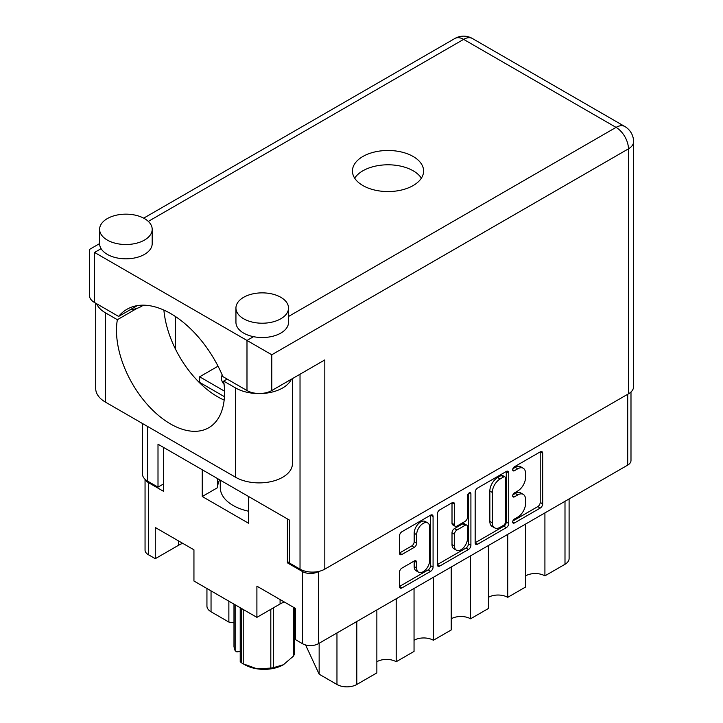 <?xml version="1.0" encoding="UTF-8"?>
<svg xmlns="http://www.w3.org/2000/svg" width="723" height="723" viewBox="0 0 723 723"><rect width="100%" height="100%" fill="white"/><g stroke="black" fill="none" stroke-linecap="round" stroke-linejoin="round"><path stroke-width="1.08" d="M427.763 522.946L425.287 521.509A9.2 5.314 120 0 0 420.687 521.97A9.2 5.314 120 0 0 414.18 533.24L416.656 534.668A9.2 5.314 120 0 1 423.163 523.398A9.2 5.314 120 0 1 427.763 522.946A9.2 5.314 120 0 1 429.67 527.157L429.67 560.452A9.2 5.314 120 0 1 425.657 569.706A9.2 5.314 120 0 1 418.563 572.173A9.2 5.314 120 0 1 416.656 567.962L416.656 562.413A3.443 1.988 120 0 0 415.942 560.84A3.443 1.988 120 0 0 414.225 561.012L401.934 568.106A3.443 1.988 120 0 0 399.503 572.318L399.503 586.507A3.443 1.988 120 0 0 400.217 588.079A3.443 1.988 120 0 0 401.934 587.907L430.646 571.333A3.443 1.988 120 0 0 433.077 567.121L433.077 516.547A3.443 1.988 120 0 0 432.363 514.975A3.443 1.988 120 0 0 430.646 515.147L401.934 531.721A3.443 1.988 120 0 0 399.503 535.933L399.503 553.077A3.443 1.988 120 0 0 400.217 554.649A3.443 1.988 120 0 0 401.934 554.478L414.225 547.383A3.443 1.988 120 0 0 416.656 543.172L416.656 534.668M469.209 492.887L470.908 493.863A2.413 1.392 120 0 0 470.411 492.761A2.413 1.392 120 0 0 469.209 492.887A2.413 1.392 120 0 0 467.501 495.833L467.501 517.18A3.443 1.988 120 0 1 465.07 521.4L456.918 526.1A3.443 1.988 120 0 1 455.201 526.272A3.443 1.988 120 0 1 454.487 524.699L454.487 504.193A3.443 1.988 120 0 0 453.773 502.612A3.443 1.988 120 0 0 452.056 502.783L454.487 504.193M222.196 374.948A22.784 13.159 0 0 0 221.473 378.237A22.784 13.159 0 0 0 224.094 384.356M475.165 492.255L475.165 542.819A3.443 1.988 120 0 0 475.879 544.392A3.443 1.988 120 0 0 477.605 544.22L506.308 527.645A3.443 1.988 120 0 0 508.739 523.434L508.739 472.869A3.443 1.988 120 0 0 508.025 471.297A3.443 1.988 120 0 0 506.308 471.459L477.605 488.034A3.443 1.988 120 0 0 475.165 492.255M630.989 391.974L630.989 460.524A11.216 6.48 180 0 1 627.709 465.106L318.373 643.696A11.216 6.48 180 0 1 302.512 643.696L295.571 639.683L295.571 608.486L256.9 586.163L256.9 617.361L280.081 603.985A27.338 15.789 180 0 1 284.302 601.988M289.616 561.554L287.393 562.837L302.512 571.568A11.216 6.48 0 0 0 318.373 571.568L318.563 571.459M517.74 517.117L514.396 519.042A2.413 1.392 120 0 0 512.824 521.166A2.413 1.392 120 0 0 513.194 523.1A2.413 1.392 120 0 0 514.396 522.982L540.253 508.052A3.443 1.988 120 0 0 542.684 503.841L542.684 453.276A3.443 1.988 120 0 0 541.97 451.694A3.443 1.988 120 0 0 540.253 451.866L514.396 466.796A2.413 1.392 120 0 0 512.824 468.911A2.413 1.392 120 0 0 513.194 470.845A2.413 1.392 120 0 0 514.396 470.727L517.74 468.793A11.008 6.353 120 0 1 523.253 468.251A11.008 6.353 120 0 1 525.531 473.285L525.531 477.505A11.008 6.353 120 0 1 517.74 490.989L514.396 492.923A2.413 1.392 120 0 0 512.824 495.038A2.413 1.392 120 0 0 513.194 496.972A2.413 1.392 120 0 0 514.396 496.855L517.74 494.921A11.008 6.353 120 0 1 523.253 494.378A11.008 6.353 120 0 1 525.531 499.412L525.531 503.633A11.008 6.353 120 0 1 517.74 517.117M437.334 564.609L466.001 548.061L468.477 549.489A3.443 1.988 120 0 0 470.908 545.278L470.908 493.863M468.477 549.489L439.765 566.064A3.443 1.988 120 0 1 438.048 566.236A3.443 1.988 120 0 1 437.334 564.663L437.334 514.089A3.443 1.988 120 0 1 439.765 509.878L452.056 502.783M256.9 617.361L193.945 581.012L193.945 549.814L155.273 527.492L155.273 558.689L178.454 545.314A27.338 15.789 0 0 1 182.684 543.316M155.273 558.689L148.342 554.686A11.216 6.48 180 0 1 145.052 550.104L145.052 479.268M287.393 562.837L287.393 518.906M202.25 469.751L202.25 496.511L248.595 523.271L248.595 496.511M145.404 479.584A11.216 6.48 0 0 0 148.342 482.557L163.461 491.288L163.461 447.356M218.03 366.19L199.647 376.8L199.647 382.386M224.537 391.179L199.647 376.8M217.641 487.51A46.444 26.814 180 0 1 219.638 479.792M202.25 496.511L217.641 487.618L217.641 478.644M544.916 512.896L544.916 575.86L564.997 564.274L564.997 501.31M525.585 524.058L525.585 587.022L507.736 597.334L507.736 534.36M525.585 575.86A13.674 7.89 180 0 1 544.916 575.86M488.405 545.522L488.405 608.495L470.556 618.798L470.556 555.824M488.405 597.334A13.674 7.89 180 0 1 507.736 597.334M451.224 566.995L451.224 629.959L433.384 640.262A13.674 7.89 0 0 0 414.044 640.262M451.224 618.798A13.674 7.89 180 0 1 470.556 618.798M433.384 577.297L433.384 640.262M414.044 588.459L414.044 651.423L396.204 661.726A13.674 7.89 0 0 0 376.864 661.726M396.204 598.761L396.204 661.726M376.864 609.923L376.864 672.887L356.791 684.482A14.017 8.098 180 0 1 336.963 684.482L336.963 632.959M319.15 643.244L319.15 674.197L336.963 684.482M319.15 674.197L305.576 644.952M228.866 601.175L228.866 622.069L233.981 622.865M211.044 590.89L211.044 611.785L228.866 622.069M211.044 611.785A14.017 8.098 180 0 1 206.941 606.055L206.941 588.522M569.1 498.933L569.1 558.545A14.017 8.098 180 0 1 564.997 564.274M295.571 632.661A14.017 8.098 0 0 0 294.198 632.264M523.253 494.378L520.768 492.941A11.008 6.353 120 0 0 515.264 493.493L517.74 494.921M512.878 494.866L515.264 493.493M523.253 468.251L520.768 466.814A11.008 6.353 120 0 0 515.264 467.365L517.74 468.793M512.878 468.739L515.264 467.365M512.878 520.994L537.767 506.624A3.443 1.988 120 0 0 540.208 502.413L540.208 451.893M475.165 542.765L503.832 526.217A3.443 1.988 120 0 0 506.263 522.006L506.263 471.486M503.633 525.26A2.413 1.392 120 0 0 505.332 522.313L505.332 477.921A2.413 1.392 120 0 0 504.835 476.819A2.413 1.392 120 0 0 503.633 476.945L500.108 478.978A11.008 6.353 120 0 0 492.318 492.462L492.318 522.801A11.008 6.353 120 0 0 494.604 527.844A11.008 6.353 120 0 0 500.108 527.302L503.633 525.26M504.835 476.819L502.358 475.391A2.413 1.392 120 0 0 501.156 475.508L503.633 476.945M494.604 527.844L492.119 526.416A11.008 6.353 120 0 1 489.842 521.373L489.842 491.034A11.008 6.353 120 0 1 497.623 477.551L501.156 475.508M452.011 502.81L452.011 523.271A3.443 1.988 120 0 0 452.725 524.844L455.201 526.272M468.432 493.547L468.432 543.85L470.908 545.278M454.487 545.982A9.2 5.314 120 0 0 456.394 550.194A9.2 5.314 120 0 0 463.488 547.727A9.2 5.314 120 0 0 467.501 538.463L467.501 526.733A3.443 1.988 120 0 0 466.787 525.16A3.443 1.988 120 0 0 465.07 525.332L456.918 530.04A3.443 1.988 120 0 0 454.487 534.252L454.487 545.982L452.011 544.546A9.2 5.314 120 0 0 453.917 548.766L456.394 550.194M466.787 525.16L464.311 523.732A3.443 1.988 120 0 0 462.593 523.904L465.07 525.332M452.011 544.546L452.011 532.824A3.443 1.988 120 0 1 454.442 528.603L462.593 523.904M466.001 548.061A3.443 1.988 120 0 0 468.432 543.85M418.563 572.173L416.087 570.745A9.2 5.314 120 0 1 414.18 566.534L414.18 561.039M399.503 553.023L411.739 545.955A3.443 1.988 120 0 0 414.18 541.735L414.18 533.24M399.503 586.452L428.17 569.905A3.443 1.988 120 0 0 430.601 565.693L430.601 515.174M96.62 303.732A33.303 19.223 180 0 0 105.459 312.833L117.361 319.711A76.412 44.121 -120 0 0 116.484 330.366A76.412 44.121 -120 0 0 149.842 407.266A76.412 44.121 -120 0 0 208.73 427.745A76.412 44.121 -120 0 0 224.555 392.761A76.412 44.121 -120 0 0 223.687 381.093L227.158 379.087M224.157 400.081A76.412 44.121 60 0 1 163.895 310.095M223.687 381.093L235.59 387.962A33.303 19.223 0 0 0 282.675 387.962A33.303 19.223 0 0 0 291.351 379.241M235.59 387.962L235.59 477.261A33.303 19.223 0 0 0 282.675 477.261A33.303 19.223 0 0 0 292.435 463.669L292.435 378.617M107.32 218.599A26.29 15.174 0 0 0 99.611 229.336A26.29 15.174 0 0 0 115.843 243.362A26.29 15.174 0 0 0 144.492 240.063A26.29 15.174 0 0 0 152.192 229.336A26.29 15.174 0 0 0 135.969 215.309A26.29 15.174 0 0 0 107.32 218.599M99.611 229.336L99.611 243.642A26.29 15.174 0 0 0 101.093 248.667A26.29 15.174 0 0 0 144.492 254.379A26.29 15.174 0 0 0 152.192 243.642L152.192 229.336M243.642 297.307A26.29 15.174 0 0 0 235.942 308.043A26.29 15.174 0 0 0 252.173 322.06A26.29 15.174 0 0 0 280.822 318.771A26.29 15.174 0 0 0 288.522 308.043A26.29 15.174 0 0 0 272.291 294.017A26.29 15.174 0 0 0 243.642 297.307M235.942 308.043L235.942 322.35A26.29 15.174 0 0 0 253.529 336.674A26.29 15.174 0 0 0 280.822 333.086A26.29 15.174 0 0 0 288.522 322.35L288.522 308.043M413.176 185.549A35.581 20.542 0 0 0 423.597 171.017A35.581 20.542 0 0 0 401.636 152.047A35.581 20.542 0 0 0 362.865 156.493A35.581 20.542 0 0 0 352.444 171.017A35.581 20.542 0 0 0 374.406 189.995A35.581 20.542 0 0 0 413.176 185.549M354.668 178.174A35.581 20.542 180 0 1 362.865 170.809A35.581 20.542 180 0 1 421.373 178.174M143.253 305.178A21.907 12.652 180 0 1 141.401 306.398A21.907 12.652 180 0 1 137.036 308.35A21.907 12.652 180 0 1 129.941 309.887M271.776 390.537A17.524 10.122 180 0 1 246.986 390.537L246.986 340.452L271.776 354.767L271.776 390.537L324.817 359.918L324.817 569.137A17.524 10.122 180 0 1 300.027 569.137L289.616 563.127L289.616 520.199L158.003 444.211L158.003 487.139L147.591 481.129A17.524 10.122 180 0 1 142.458 473.972L142.458 423.497M253.529 336.674L246.986 340.452L94.55 252.444C87.863 248.585 87.863 248.585 94.55 252.444L94.55 302.53L118.617 316.43A87.637 50.592 -120 0 1 126.95 309.281A87.637 50.592 -120 0 1 222.928 376.647L246.986 390.537M94.55 302.53A17.524 10.122 180 0 1 89.417 295.382L89.417 249.48L99.611 243.597M118.617 316.43L137.307 305.63M158.003 487.139L163.461 483.994M288.522 316.475L616.059 127.375A17.524 10.122 60 0 1 628.45 148.839A17.524 10.122 0 0 0 633.583 141.681L633.583 386.678A17.524 10.122 180 0 1 628.45 393.836L324.817 569.137M175.481 349.101L175.481 316.547M224.446 396.701L198.563 381.762M235.59 477.261L105.459 402.133A33.303 19.223 180 0 1 95.707 388.54L95.707 303.199M117.361 319.711L137.036 308.35M248.595 511.233A43.814 25.296 180 0 1 233.104 505.458A43.814 25.296 180 0 1 220.271 487.564L220.271 480.153M243.217 609.462L243.217 663.822A30.845 17.813 180 0 1 242.277 663.298L242.277 663.298A30.845 17.813 180 0 1 241.374 662.756L241.374 608.395M241.374 662.756L240.217 661.735L240.217 607.736M240.217 651.396L236.9 651.911L235.138 650.79L233.981 646.832L233.981 604.13M243.217 663.822L257.017 668.82A27.338 15.789 180 0 1 244.754 664.726L242.277 663.298M273.321 607.88L273.321 667.7L283.425 664.735A27.338 15.789 180 0 1 257.017 668.82L270.809 668.088L270.809 609.335M273.321 667.7A30.845 17.813 180 0 1 270.809 668.088M283.425 664.735L293.52 656.041L293.52 607.311M294.198 607.7L294.198 654.586A30.845 17.813 180 0 1 293.52 656.041M235.138 604.799L235.138 650.79M627.709 465.106L627.709 394.261M318.373 571.568L318.373 643.696M302.512 643.696L302.512 571.568M148.342 482.557L148.342 554.686M356.791 621.509L356.791 684.482M178.454 540.876L178.454 545.314M280.081 599.548L280.081 603.985M512.697 495.87L514.396 496.855M512.697 469.742L514.396 470.727M540.253 451.866L542.684 453.276M540.208 502.413L542.684 503.841M537.767 506.624L540.253 508.052M512.697 521.997L514.396 522.982M506.308 471.459L508.739 472.869M506.263 522.006L508.739 523.434M503.832 526.217L506.308 527.645M475.165 542.819L477.605 544.22M497.623 477.551L500.108 478.978M489.842 491.034L492.318 492.462M489.842 521.373L492.318 522.801M437.334 564.663L439.765 566.064M452.011 523.271L454.487 524.699M454.442 528.603L456.918 530.04M452.011 532.824L454.487 534.252M414.225 561.012L416.656 562.413M414.18 566.534L416.656 567.962M414.18 541.735L416.656 543.172M411.739 545.955L414.225 547.383M399.503 553.077L401.934 554.478M430.646 515.147L433.077 516.547M430.601 565.693L433.077 567.121M428.17 569.905L430.646 571.333M399.503 586.507L401.934 587.907M628.45 393.836L628.45 148.839L271.776 354.767M633.583 141.681A17.524 17.524 0 0 0 624.817 126.507A17.524 10.122 -60 0 0 616.059 127.375L463.624 39.367L148.323 221.401M624.817 126.507L472.381 38.5A17.524 10.122 -60 0 0 463.624 39.367A17.524 10.122 -120 0 0 454.857 38.5L143.687 218.156M101.093 248.667L94.55 252.444M300.027 569.137L300.027 374.225M147.591 426.462L147.591 481.129M105.459 312.833L105.459 402.133M472.381 38.5A17.524 17.524 0 0 0 454.857 38.5"/></g></svg>
